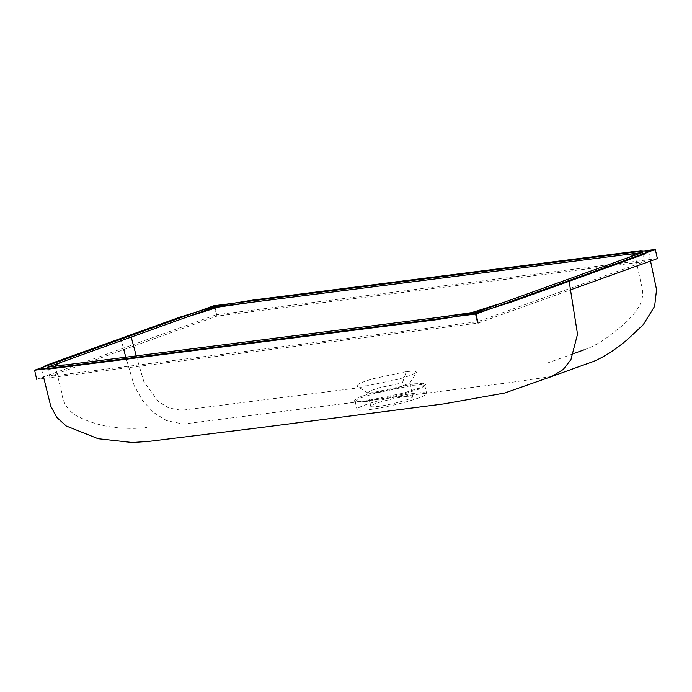 <?xml version="1.0" encoding="UTF-8"?>
<svg xmlns="http://www.w3.org/2000/svg" width="692" height="692" viewBox="0 0 692 692"><rect width="100%" height="100%" fill="white"/><g stroke="black" fill="none" stroke-linecap="round" stroke-linejoin="round"><path stroke-width="0.52" stroke-dasharray="3.46 2.59" d="M657.4 258.6L215.999 314.843L213.906 305.734M215.999 314.843L36.685 379.337L478.094 323.095L570.762 289.766M644.468 261.637L216.968 316.106L49.616 376.301L477.117 321.832L644.468 261.637L642.384 252.519M49.616 376.301L47.532 367.192M216.968 316.106L214.883 306.997M477.117 321.832L475.032 312.723M374.943 392.745L367.608 392.632L370.73 390.599L379.666 387.65L402.433 382.858L409.768 382.979L396.68 388.238L374.943 392.745M406.325 371.595L372.175 378.905L359.606 383.23L356.622 385.937L366.898 385.781L398.073 379.311L410.97 375.237L416.74 372.175L414.612 371.042L406.325 371.595L402.433 382.858M405.564 396.525A21.625 2.361 -12.9 0 0 382.78 401.325A21.625 2.361 -12.9 0 0 370.739 406.299A21.625 2.361 -12.9 0 0 378.066 406.412A21.625 2.361 -12.9 0 0 400.85 401.611A21.625 2.361 -12.9 0 0 412.89 396.637A21.625 2.361 -12.9 0 0 405.564 396.525M414.525 393.298A35.724 3.901 -12.9 0 0 376.889 401.23A35.724 3.901 -12.9 0 0 356.986 409.448A35.724 3.901 -12.9 0 0 369.104 409.638A35.724 3.901 -12.9 0 0 406.74 401.706A35.724 3.901 -12.9 0 0 426.644 393.488A35.724 3.901 -12.9 0 0 414.525 393.298M412.692 385.297L421.454 384.631L424.81 385.487L424.689 385.954L418.072 389.475L403.194 394.18L367.27 401.637L355.16 401.438L360.316 398.073L375.047 393.229L412.692 385.297L413.167 383.93L372.59 392.606L357.652 397.753L354.105 400.971L366.319 400.78L403.332 393.099L418.703 388.247L425.545 384.605L423.011 383.273L413.167 383.93M551.792 376.474L508.559 382.771L183.198 424.032L166.625 420.641L153.321 412.294L142.5 400.495L134.222 385.678L125.814 357.219M120.763 338.423L123.773 349.633M366.319 400.78L367.296 401.628M136.255 355.887L143.875 381.759L158.451 401.654L168.632 407.882L181.399 410.295L362.695 387.295M367.789 392.857L356.622 385.937M367.608 392.632L370.739 406.299M424.81 385.487L426.644 393.488M424.689 385.954L425.545 384.605M648.62 251.265L650.541 261.066M55.057 365.333L61.683 392.295C62.73 402.355 67.453 410.071 75.843 415.442C90.825 423.296 106.828 427.526 123.868 428.149C132.38 428.625 139.974 428.391 146.661 427.448M43.899 378.42L41.304 368.49M355.16 401.438L356.986 409.448M355.463 401.81L354.105 400.971M634.858 254.405L641.095 283.772C643.863 292.033 643.024 299.878 638.586 307.3C633.128 315.569 626.433 322.688 618.51 328.648L609.367 335.819C601.979 341.537 594.238 345.957 586.124 349.071L583.962 349.875M547.017 363.205L573.789 353.551M409.768 382.979L412.89 396.637M409.699 383.256L416.74 372.175"/><path stroke-width="1.04" d="M213.906 305.734L34.6 370.229L476.001 313.986L655.315 249.483L213.906 305.734M36.685 379.337L34.6 370.229M570.762 289.766L657.4 258.6L655.315 249.483M478.094 323.095L476.001 313.986M214.883 306.997L47.532 367.192L475.032 312.723L642.384 252.519L214.883 306.997M569.144 281.289L510.713 302.309L476.399 313.113L438.14 319.505L49.236 369.009L41.304 368.49L45.084 365.783L55.395 361.942L179.643 317.247L214.451 306.383L252.511 300.12L640.541 250.72L648.62 251.265L644.624 254.025L569.144 281.289L577.517 334.219L570.926 359.65L563.262 369.459L551.792 376.474L588.771 363.136C600.466 359.615 615.569 349.572 627.307 339.668L643.197 324.747L654.632 306.297L656.552 289.663L650.541 261.066M123.773 349.633L125.814 357.219M131.203 337.099L186.935 317.048L218.257 307.101L251.966 302.266L624.625 254.786L632.03 253.964L634.858 254.405L629.495 257.156L502.998 302.663L471.693 312.602L437.984 317.446L65.437 364.909L55.057 365.333L60.299 362.599L131.203 337.099L136.255 355.887M551.792 376.474L504.572 393.03L443.806 403.886L258.453 427.855L148.391 441.444L132.207 442.517L98.1 438.711L66.207 425.978L56.77 417.363L50.732 406.126L43.899 378.42M573.789 353.551L583.962 349.875"/></g></svg>
